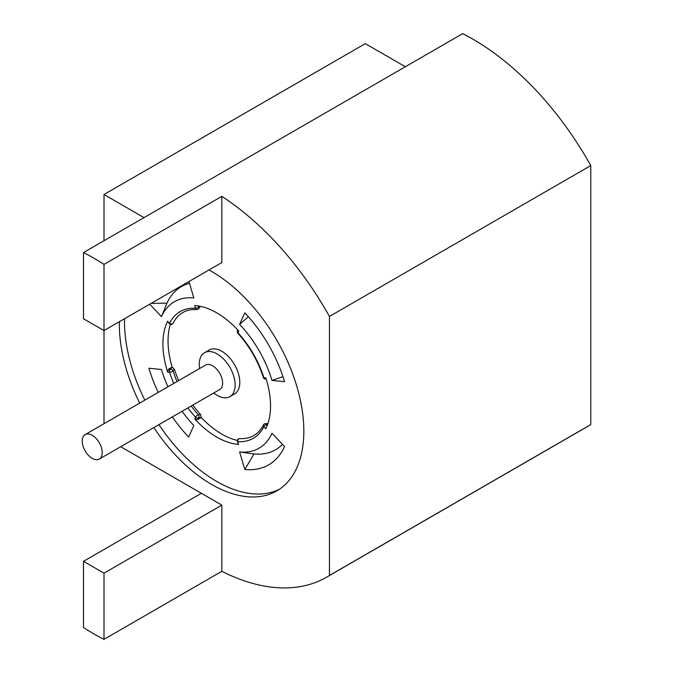 <?xml version="1.0" encoding="UTF-8"?>
<svg xmlns="http://www.w3.org/2000/svg" width="673" height="673" viewBox="0 0 673 673"><rect width="100%" height="100%" fill="white"/><g stroke="black" fill="none" stroke-linecap="round" stroke-linejoin="round"><path stroke-width="1.01" d="M169.697 323.915A2.17 0.681 136.6 0 1 169.503 323.839A2.17 2.17 0 0 0 173.02 323.318C175.67 318.27 178.925 314.703 182.77 312.6C186.514 310.312 191.233 309.286 196.928 309.513A2.17 1.657 93.3 0 1 195.515 308.234A73.155 42.239 60 0 0 169.546 323.225A2.17 0.681 136.6 0 0 169.503 323.839L167.527 321.467L169.546 323.225A2.17 1.657 26.7 0 0 172.481 323.881A2.17 1.657 26.7 0 0 173.02 323.318A2.17 1.657 26.7 0 0 173.062 323.225M196.928 309.513A2.17 2.17 0 0 0 198.93 308.444A2.17 0.749 -149.5 0 0 198.476 307.485A2.17 0.681 -16.6 0 1 195.515 308.234L194.724 305.559A76.083 43.93 60 0 1 216.723 312.836A76.083 43.93 60 0 1 238.73 330.965L237.931 332.723A73.155 42.239 60 0 1 263.909 377.713L265.827 377.898A76.083 43.93 60 0 1 265.827 428.709L263.909 426.69A2.17 1.657 -153.3 0 1 263.505 424.823C260.855 429.87 257.599 433.437 253.755 435.54C250.011 437.82 245.292 438.855 239.596 438.628A2.17 1.657 -86.7 0 1 239.697 438.636M267.618 424.486L266.037 424.495A2.17 0.681 -43.4 0 0 263.909 426.69A73.155 42.239 60 0 1 237.931 441.681A2.17 1.657 -86.7 0 1 238.839 438.813A2.17 1.657 -86.7 0 1 239.596 438.628A2.17 2.17 0 0 0 237.384 441.412A2.17 0.681 -16.6 0 0 237.931 441.681L238.351 444.273L237.384 441.412M237.325 440.436A76.083 43.93 60 0 1 201.261 417.504L197.677 419.582L194.724 418.951L195.515 417.193A2.17 0.631 -42.4 0 1 197.685 415.056A2.17 0.631 -42.4 0 1 198.367 414.778L200.562 414.526L201.269 417.487L198.476 417.807A2.17 1.91 -96.5 0 0 198.367 414.778A71.271 41.154 -120 0 1 191.166 406.029M173.769 383.442A73.155 42.239 60 0 1 169.546 372.203L167.627 372.018L168.561 369.149L170.488 369.334A2.17 1.64 95.7 0 0 169.546 372.203A2.17 0.631 -17.6 0 0 172.481 371.403A2.17 0.631 -17.6 0 0 173.062 370.941A71.271 41.154 -120 0 0 177.033 381.557M237.863 333.295A2.17 2.17 0 0 1 237.493 330.939A2.17 1.64 -155.7 0 0 237.931 332.723A2.17 0.631 137.6 0 0 237.863 333.295C249.481 346.225 257.986 360.955 263.37 377.477A2.17 2.17 0 0 0 265.229 378.983A2.17 1.64 95.7 0 1 263.909 377.713A2.17 0.631 162.4 0 1 263.37 377.477M267.164 425.689L266.037 424.495A2.17 0.749 -90.5 0 0 265.776 423.872A2.17 0.749 -90.5 0 0 265.423 423.628A2.17 2.17 0 0 0 263.505 424.823M170.319 324.378A76.083 43.93 60 0 0 172.145 367.079L170.488 369.334A2.17 1.91 36.5 0 1 173.062 370.941L174.374 369.174A73.576 42.483 -120 0 0 178.682 380.607M279.329 489.305A130.436 75.309 60 0 1 216.723 481.456A130.436 75.309 60 0 1 158.954 424.629M144.83 400.149A130.436 75.309 60 0 1 124.53 318.724M209 269.957A130.436 75.309 60 0 1 211.6 271.421A130.436 75.309 60 0 1 296.81 386.352A130.436 75.309 60 0 1 276.822 490.878A130.436 75.309 60 0 1 211.6 484.417A130.436 75.309 60 0 1 153.831 427.582M139.706 403.11A130.436 75.309 60 0 1 119.407 321.686M83.502 252.56L83.502 318.75L104.004 330.578L104.004 264.396A230.065 132.833 -120 0 0 93.749 258.104A230.065 132.833 -120 0 0 83.502 252.56L462.671 33.65A230.065 132.833 60 0 1 472.917 39.194A230.065 132.833 60 0 1 590.768 165.583L329.45 316.453L329.45 575.457L590.768 424.587L590.768 165.583M199.62 368.518A25.364 14.646 60 0 1 204.533 352.711A25.364 14.646 60 0 1 228.913 365.742A25.364 14.646 60 0 1 229.897 396.641A25.364 14.646 60 0 1 213.745 392.99M204.533 352.711L209.168 350.036A25.364 14.646 60 0 1 233.556 363.067A25.364 14.646 60 0 1 234.532 393.966L229.897 396.641M85.151 434.607L205.559 365.086A14.133 8.16 60 0 1 219.146 372.346A14.133 8.16 60 0 1 219.692 389.558L99.284 459.079A14.133 8.16 60 0 1 85.698 451.819A14.133 8.16 60 0 1 85.151 434.607A14.133 8.16 60 0 1 98.738 441.867A14.133 8.16 60 0 1 99.284 459.079M168.561 369.149L172.145 367.079L174.374 369.174M192.815 405.079A73.576 42.483 -120 0 0 200.562 414.526M187.902 407.914A73.155 42.239 60 0 0 195.515 417.193A2.17 1.64 24.3 0 0 198.476 417.807L197.677 419.582M271.976 380.43L284.553 381.675A103.827 59.939 60 0 0 244.821 312.861L239.613 324.369A84.579 48.835 60 0 1 271.976 380.43L282.971 376.67M248.362 316.731L239.613 324.369M158.231 392.409A103.827 59.939 60 0 1 148.901 368.24L161.47 369.485A84.579 48.835 60 0 0 167.964 386.79M172.364 416.89A103.827 59.939 60 0 0 188.633 437.055L193.841 425.546A84.579 48.835 60 0 1 182.097 411.27M239.613 451.97L244.821 469.493L253.999 453.93L239.613 451.97A84.579 48.835 60 0 0 271.976 433.286L284.553 446.561A103.827 59.939 60 0 1 244.821 469.493M282.492 444.382A94.203 54.387 60 0 1 253.999 453.93M188.962 281.533L193.841 297.946A84.579 48.835 60 0 0 161.47 316.63L166.971 303.187L151.189 303.338M149.7 304.196L161.47 316.63M166.971 303.187A94.203 54.387 60 0 1 189.483 283.291M83.502 627.514A230.065 132.833 -120 0 0 104.004 639.35L104.004 573.16L83.502 561.332L83.502 627.514M104.004 573.16L221.846 505.12L201.353 493.292L83.502 561.332M104.004 639.35L221.846 571.31L221.846 505.12M104.004 423.721L104.004 330.578L221.846 262.546L221.846 196.356A230.065 132.833 60 0 1 329.45 316.453M104.004 264.396L221.846 196.356M120.694 446.721L201.353 493.292M405.348 66.745L365.321 43.636L104.004 194.505L104.004 240.724M144.03 217.615L104.004 194.505M167.627 372.018A76.083 43.93 60 0 1 167.627 321.206M238.73 444.348A76.083 43.93 60 0 1 194.724 418.951M329.45 575.457A230.065 132.833 60 0 1 326.632 577.165A230.065 132.833 60 0 1 221.846 571.31M590.768 424.587A230.065 132.833 60 0 1 587.95 426.295L326.632 577.165M198.005 305.904L198.476 307.485L199.284 306.114M266.188 379.084L265.229 378.983M237.493 330.939L237.889 330.056M267.921 423.603L265.423 423.628M200.201 306.291L198.93 308.444"/></g></svg>

